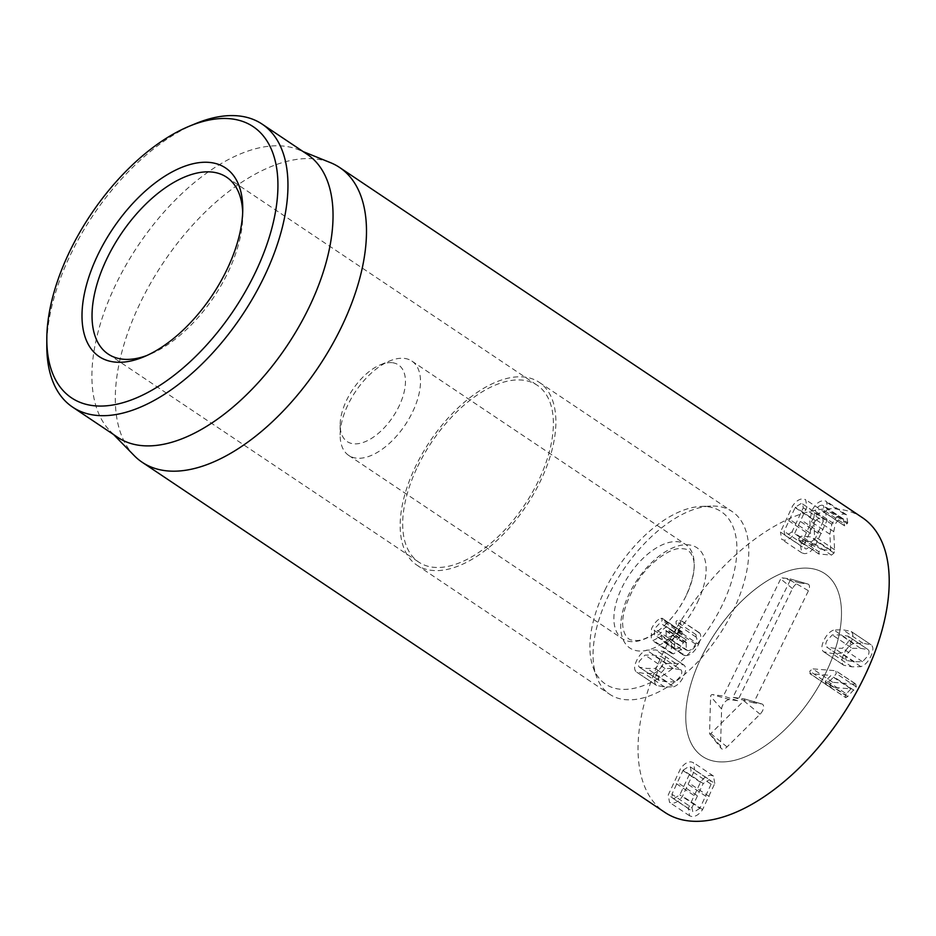 <?xml version="1.0" encoding="UTF-8"?>
<svg xmlns="http://www.w3.org/2000/svg" width="936" height="936" viewBox="0 0 936 936"><rect width="100%" height="100%" fill="white"/><g stroke="black" fill="none" stroke-linecap="round" stroke-linejoin="round"><path stroke-width="0.7" stroke-dasharray="4.68 3.51" d="M242.693 212.355A106.435 56.09 123.8 0 1 242.752 215.596A106.435 56.09 123.8 0 1 149.807 354.358A106.435 56.09 123.8 0 1 146.776 355.54M416.602 468.737A106.435 56.09 -56.2 0 0 418.801 562.138A106.435 56.09 -56.2 0 0 524.628 504.925A106.435 56.09 -56.2 0 0 537.264 385.281A106.435 56.09 -56.2 0 0 416.602 468.737M852.31 648.344L860.535 648.32L868.128 649.619C869.404 650.766 869.333 652.86 867.929 655.879L862.501 661.705L854.299 661.729L846.846 660.559L826.628 646.998C825.365 645.852 825.435 643.769 826.839 640.75L832.268 634.912L840.505 634.9L848.086 636.199C849.361 637.346 849.291 639.428 847.887 642.447L842.458 648.285L834.257 648.297L826.628 646.998L846.67 660.418C845.407 659.272 845.477 657.189 846.881 654.17L852.31 648.344L832.268 634.912M847.922 636.059L868.128 649.619L847.922 636.059M862.501 661.705L842.458 648.285M853.924 643.406C849.9 644.822 846.553 648.332 843.874 653.925C841.324 659.529 841.277 663.308 843.745 665.25L851.912 666.83L860.886 666.643C864.911 665.227 868.257 661.717 870.925 656.124C873.487 650.508 873.534 646.741 871.065 644.799L862.922 643.219L853.924 643.406L833.882 629.986L842.88 629.788L851.023 631.379C853.492 633.309 853.445 637.088 850.882 642.693C848.215 648.297 844.869 651.795 840.844 653.211L831.87 653.41L823.703 651.819C821.235 649.888 821.282 646.109 823.832 640.505C826.511 634.912 829.858 631.402 833.882 629.986M871.065 644.799L850.953 631.32L871.065 644.799M860.886 666.643L840.844 653.211M843.745 665.25L823.703 651.819L843.745 665.25M832.689 682.274L812.647 668.854L835.661 670.714L856.3 684.345L832.689 682.274L829.822 684.579L830.396 687.188L851 688.861L846.261 693.822L826.219 680.402L830.957 675.441L809.815 673.581L829.858 687.001L810.354 673.768L809.78 671.147L812.647 668.854M855.703 684.134L835.661 670.714L836.281 673.499L833.812 676.833L827.716 683.046L825.248 684.064L845.746 697.636L847.759 696.478L856.323 686.919L855.703 684.134M846.261 693.822L845.29 695.226L825.248 681.806L826.219 680.402M845.29 695.226L845.746 697.636L825.704 684.216L825.248 681.806M850.941 688.978L830.899 675.558M851 688.861L830.957 675.441M675.254 681.876L667.029 681.899L659.435 680.601C658.16 679.454 658.23 677.36 659.634 674.341L665.063 668.515L673.277 668.491L680.893 669.802L660.851 656.37C662.115 657.517 662.044 659.599 660.64 662.63L655.212 668.456L646.987 668.468L639.393 667.169C638.118 666.022 638.188 663.94 639.592 660.921L645.021 655.095L653.234 655.071L660.851 656.37L680.893 669.802C682.157 670.948 682.087 673.031 680.683 676.049L675.254 681.876L655.212 668.456M639.557 667.309L659.599 680.741L639.557 667.309M665.063 668.515L645.021 655.095M673.639 686.813C677.664 685.398 681.01 681.888 683.689 676.295C686.24 670.691 686.287 666.912 683.818 664.97L675.652 663.39L666.678 663.577C662.653 664.993 659.307 668.503 656.639 674.095C654.077 679.712 654.03 683.479 656.499 685.421L664.642 687.001L673.639 686.813L653.597 673.382L644.6 673.581L636.457 672.001C634 670.059 634.035 666.28 636.597 660.676C639.265 655.083 642.611 651.573 646.636 650.157L655.61 649.958L663.788 651.55C666.245 653.492 666.198 657.259 663.647 662.863C660.968 668.468 657.622 671.966 653.597 673.382M656.499 685.421L636.457 672.001L656.499 685.421M666.678 663.577L646.636 650.157M683.818 664.97L663.706 651.491L683.818 664.97M680.928 631.788C677.687 632.841 674.575 636.258 671.58 642.037L671.299 653.211L673.347 653.878L681.396 649.42L683.151 654.943L685.327 655.645L663.109 641.523L661.354 636L653.305 640.446L651.257 639.779L651.538 628.618C654.533 622.826 657.645 619.41 660.886 618.357L662.22 618.322L682.262 631.753L680.928 631.788L660.886 618.357M685.327 655.645C690.382 655.563 694.793 651.807 698.56 644.389L678.518 630.958C674.751 638.387 670.34 642.143 665.285 642.225M681.396 649.42L661.354 636M681.326 649.42L661.284 635.989M673.347 653.878L653.305 640.446M671.58 642.037L651.538 628.618M698.56 644.389C701.134 638.329 701.38 634.433 699.286 632.713L696.091 634.702L696.127 637.112C697.238 638.399 697.063 640.727 695.588 644.108C693.319 648.543 690.698 650.695 687.714 650.578L686.228 650.087L686.123 639.92L683.327 642.587C681.303 646.729 678.799 648.812 675.839 648.859L674.552 648.426L674.657 642.131L682.204 634.023L681.853 631.625L661.81 618.193L662.162 620.591L654.615 628.699L654.51 635.006L655.797 635.427C658.757 635.392 661.261 633.298 663.285 629.168L666.49 626.64L686.533 640.072L666.081 626.5L666.186 636.667L667.672 637.159C670.656 637.276 673.277 635.123 675.546 630.677C677.02 627.307 677.196 624.979 676.084 623.692L676.049 621.282L679.243 619.281C681.338 621.013 681.092 624.897 678.518 630.958M680.027 636.211L659.985 622.791M674.657 642.131L654.615 628.699M675.839 648.859L655.797 635.427M683.327 642.587L663.285 629.168M686.299 642.868L666.256 629.448M687.714 650.578L667.672 637.159M695.588 644.108L675.546 630.677M696.091 634.702L676.049 621.282M698.665 632.455L678.623 619.035M699.286 632.713L679.243 619.281M683.151 770.129L688.978 766.455L690.288 766.876L691.084 770.773L679.828 794.886L674.002 798.56L672.692 798.139L671.908 794.255L683.151 770.129L703.193 783.549L709.02 779.887L710.33 780.296L711.114 784.192L691.084 770.773M711.114 784.192L699.871 808.318L679.828 794.886M699.871 808.318L694.044 811.98L692.734 811.57L691.95 807.674L671.908 794.255M691.95 807.674L703.193 783.549M714.788 783.444L713.478 776.049L711.149 775.312C707.429 775.102 703.872 777.43 700.467 782.285L688.276 808.423L689.586 815.818L691.915 816.555C695.635 816.754 699.192 814.437 702.597 809.582L714.788 783.444L694.746 770.024L682.555 796.162C679.15 801.005 675.593 803.334 671.872 803.123L669.544 802.398L668.234 794.992L680.425 768.865C683.83 764.01 687.387 761.682 691.107 761.892L693.436 762.618L694.746 770.024M702.597 809.582L682.555 796.162M688.276 808.423L668.234 794.992M700.467 782.285L680.425 768.865M811.383 541.687L798.736 540.552L818.778 553.972L831.425 555.118L811.383 541.687L813.969 539.651L814.542 536.281L813.7 518.17L815.116 511.138L835.158 524.558C837.088 520.638 839.428 518.661 842.201 518.614L822.159 505.194C819.386 505.241 817.046 507.218 815.116 511.138M847.735 522.803L846.542 514.788L844.225 514.039C839.276 514.192 835.146 517.62 831.835 524.324L829.893 534.222L830.712 550.321L821.41 549.561L818.778 551.725L798.736 538.294L801.368 536.141L810.67 536.89L809.851 520.79L811.793 510.904C815.104 504.188 819.234 500.76 824.183 500.62L826.511 501.368L827.693 509.383L824.312 512.308L844.354 525.74L847.735 522.803L827.693 509.383M818.778 551.725L819.281 554.135L799.239 540.704L798.736 538.294M830.712 550.321L810.67 536.89M830.758 550.204L810.716 536.773M829.893 534.222L809.851 520.79M844.225 514.039L824.183 500.62M842.201 518.614L843.511 519.047L844.108 523.797L824.066 510.366L823.469 505.627L822.159 505.194M844.108 523.797L844.705 525.856L824.663 512.425L824.066 510.366M831.425 555.118L834.011 553.071L834.573 549.701L833.742 531.601L835.158 524.558M834.573 549.701L814.542 536.281M792.032 531.929L786.205 535.591L784.894 535.181L784.099 531.285L795.354 507.16L801.169 503.498L802.491 503.907L803.275 507.803L792.032 531.929L812.074 545.349L806.247 549.022L804.937 548.601L804.141 544.705L784.099 531.285M804.141 544.705L815.396 520.591L795.354 507.16M815.396 520.591L821.211 516.918L822.522 517.339L823.317 521.223L803.275 507.803M823.317 521.223L812.074 545.349M800.479 545.454L801.789 552.848L804.118 553.585C807.838 553.796 811.395 551.468 814.8 546.612L826.991 520.486L825.681 513.08L823.341 512.355C819.632 512.144 816.063 514.461 812.659 519.316L800.479 545.454L780.437 532.034L792.616 505.896C796.021 501.041 799.59 498.712 803.31 498.923L805.639 499.66L806.949 507.055L794.758 533.192C791.353 538.048 787.796 540.365 784.075 540.166L781.747 539.428L780.437 532.034M812.659 519.316L792.616 505.896M826.991 520.486L806.949 507.055M814.8 546.612L794.758 533.192M862.348 517.631A177.395 93.483 -56.2 0 0 685.959 612.986A177.395 93.483 -56.2 0 0 664.899 812.401M700.151 659.868A109.98 57.962 -56.2 0 0 702.421 756.393A109.98 57.962 -56.2 0 0 811.781 697.273A109.98 57.962 -56.2 0 0 824.838 573.639A109.98 57.962 -56.2 0 0 700.151 659.868M414.554 468.573A109.98 57.962 123.8 0 1 539.241 382.333A109.98 57.962 123.8 0 1 526.184 505.966A109.98 57.962 123.8 0 1 416.824 565.087A109.98 57.962 123.8 0 1 414.554 468.573M195.519 123.657A170.293 89.739 -56.2 0 0 69.1 257.669A170.293 89.739 -56.2 0 0 46.8 345.676M307.254 154.346A170.293 89.739 -56.2 0 0 298.537 149.737A170.293 89.739 -56.2 0 0 114.192 287.867A170.293 89.739 -56.2 0 0 110.12 431.016A170.293 89.739 -56.2 0 0 117.702 437.323M134.269 455.68A177.395 93.483 123.8 0 1 138.516 306.575A177.395 93.483 123.8 0 1 330.537 162.677M790.23 580.226L732.958 697.343L744.167 698.853A1.392 0.737 123.8 0 1 744.225 698.876A1.392 0.737 123.8 0 1 744.529 699.66A1.392 0.737 123.8 0 1 743.851 700.877L710.81 733.602A1.392 0.737 123.8 0 1 709.663 733.871A1.392 0.737 123.8 0 1 709.535 733.426L710.611 696.396A1.392 0.737 123.8 0 1 711.173 695.12A1.392 0.737 123.8 0 1 712.191 694.547L723.399 696.056L780.671 578.939A1.392 0.737 123.8 0 1 782.051 577.816L790.042 578.893A1.392 0.737 123.8 0 1 790.101 578.916A1.392 0.737 123.8 0 1 790.23 580.226L808.47 590.721A7.09 3.744 -56.2 0 0 807.85 584.029A7.09 3.744 -56.2 0 0 807.522 583.959L799.531 582.882A7.09 3.744 -56.2 0 0 792.488 588.568L737.662 700.69L729.67 699.613A7.09 3.744 -56.2 0 0 724.464 702.503A7.09 3.744 -56.2 0 0 721.609 709.02L720.533 746.05A7.09 3.744 -56.2 0 0 721.141 748.344A7.09 3.744 -56.2 0 0 727.038 746.928L760.079 714.203A7.09 3.744 -56.2 0 0 763.495 708.025A7.09 3.744 -56.2 0 0 761.974 703.989A7.09 3.744 -56.2 0 0 761.647 703.919L753.644 702.842L808.47 590.721M753.644 702.842L732.958 697.343M737.662 700.69L723.399 696.056M392.605 362.747A46.121 24.301 123.8 0 1 387.27 424.371A46.121 24.301 123.8 0 1 340.154 424.909A46.121 24.301 123.8 0 1 380.437 364.783A46.121 24.301 123.8 0 1 392.605 362.747M404.691 358.441A56.768 29.917 123.8 0 1 411.922 361.109A56.768 29.917 123.8 0 1 405.183 424.909A56.768 29.917 123.8 0 1 348.742 455.434A56.768 29.917 123.8 0 1 340.131 434.947A56.768 29.917 123.8 0 1 389.704 360.945A56.768 29.917 123.8 0 1 404.691 358.441M686.041 595.939A56.768 29.917 123.8 0 1 622.475 638.797A56.768 29.917 123.8 0 1 625.423 581.069A56.768 29.917 123.8 0 1 678.436 541.804A56.768 29.917 123.8 0 1 685.655 544.471A56.768 29.917 123.8 0 1 686.041 595.939M604.937 590.008A103.837 54.721 123.8 0 1 701.099 506.435A103.837 54.721 123.8 0 1 708.88 628.348A103.837 54.721 123.8 0 1 593.178 667.543A103.837 54.721 123.8 0 1 604.937 590.008M608.997 594.571A109.98 57.962 -56.2 0 0 596.548 676.705A109.98 57.962 -56.2 0 0 609.722 694.301A109.98 57.962 -56.2 0 0 719.082 635.181A109.98 57.962 -56.2 0 0 732.139 511.547A109.98 57.962 -56.2 0 0 710.845 506.06A109.98 57.962 -56.2 0 0 608.997 594.571M701.684 656.662A109.98 57.962 -56.2 0 0 702.421 756.393A109.98 57.962 -56.2 0 0 811.781 697.273A109.98 57.962 -56.2 0 0 824.838 573.639A109.98 57.962 -56.2 0 0 701.684 656.662M860.535 648.32L840.505 634.9M854.299 661.729L834.257 648.297M862.922 643.219L842.88 629.788M851.912 666.83L831.87 653.41M829.822 684.579L809.78 671.147M856.323 686.919L836.281 673.499M853.854 690.253L833.812 676.833M847.759 696.478L827.716 683.046M667.029 681.899L646.987 668.468M673.277 668.491L653.234 655.071M664.642 687.001L644.6 673.581M675.652 663.39L655.61 649.958M682.204 634.023L662.162 620.591M683.491 642.236L663.448 628.817M686.486 642.482L666.444 629.062M696.127 637.112L676.084 623.692M705.919 796.314L685.877 782.882M697.133 795.6L677.091 782.168M709.266 796.583L689.224 783.151M693.775 795.319L673.733 781.899M821.41 549.561L801.368 536.141M831.835 524.324L811.793 510.904M847.396 523.704L827.354 510.272M833.742 531.601L813.7 518.17M834.011 553.071L813.969 539.651M809.347 532.596L789.305 519.164M818.134 533.309L798.092 519.878M805.99 532.327L785.947 518.895M821.492 533.578L801.45 520.147M761.647 703.919L744.167 698.853M760.079 714.203L743.851 700.877M727.038 746.928L710.81 733.602M720.533 746.05L709.535 733.426M721.609 709.02L710.611 696.396M729.67 699.613L712.191 694.547M792.488 588.568L780.671 578.939M799.531 582.882L782.051 577.816M807.522 583.959L790.042 578.893M697.39 602.468A60.313 31.777 -56.2 0 0 668.854 549.748A60.313 31.777 -56.2 0 0 624.019 641.452A60.313 31.777 -56.2 0 0 697.39 602.468M242.752 215.596L242.763 208.915M149.807 354.358L143.617 356.92M108.155 354.054L418.801 562.138M226.617 177.196L537.264 385.281M683.151 654.943L663.109 641.523M671.299 653.211L651.257 639.779M674.552 648.426L654.51 635.006M686.228 650.087L666.186 636.667M690.288 766.876L710.33 780.296M672.692 798.139L692.734 811.57M713.478 776.049L693.436 762.618M689.586 815.818L669.544 802.398M846.542 514.788L826.511 501.368M843.511 519.047L823.469 505.627M784.894 535.181L804.937 548.601M802.491 503.907L822.522 517.339M801.789 552.848L781.747 539.428M825.681 513.08L805.639 499.66M416.824 565.087L609.722 694.301M539.241 382.333L732.139 511.547M110.12 431.016L113.619 434.585M298.537 149.737L303.17 151.609M744.225 698.876L761.974 703.989M709.663 733.871L721.141 748.344M790.101 578.916L807.85 584.029M340.154 424.909L340.131 434.947M380.437 364.783L389.704 360.945M348.742 455.434L622.475 638.797M411.922 361.109L685.655 544.471M686.006 595.998C678.577 610.658 669.182 622.381 657.809 631.145C648.964 637.357 642.049 640.481 637.042 640.517C631.894 640.306 629.156 639.733 628.84 638.785C626.874 637.79 625.201 635.24 623.809 631.098C620.24 619.55 624.932 602.784 637.907 580.788C649.408 562.279 670.129 548.367 679.828 548.543C684.941 548.765 687.667 549.35 687.995 550.298L690.862 553.188L693.026 558.02C695.834 566.011 693.494 578.67 686.006 595.998M593.178 667.543L596.548 676.705M701.099 506.435L710.845 506.06"/><path stroke-width="1.4" d="M146.776 355.54A106.435 56.09 123.8 0 1 108.155 354.054A106.435 56.09 123.8 0 1 105.955 260.653A106.435 56.09 123.8 0 1 226.617 177.196A106.435 56.09 123.8 0 1 242.693 212.355M96.853 256.967A113.537 59.822 -56.2 0 0 143.617 356.92A113.537 59.822 -56.2 0 0 242.763 208.915A113.537 59.822 -56.2 0 0 186.907 165.473A113.537 59.822 -56.2 0 0 96.853 256.967M256.569 269.907A163.203 85.995 123.8 0 1 127.109 401.427A163.203 85.995 123.8 0 1 46.812 338.984A163.203 85.995 123.8 0 1 189.329 126.208A163.203 85.995 123.8 0 1 256.569 269.907M142.167 462.255L664.899 812.401A177.395 93.483 -56.2 0 0 865.999 673.312A177.395 93.483 -56.2 0 0 862.348 517.631L339.616 167.486A177.395 93.483 123.8 0 1 343.278 323.166A177.395 93.483 123.8 0 1 142.167 462.255A177.395 93.483 123.8 0 1 134.269 455.68L113.619 434.585M46.812 338.984L46.8 345.676A170.293 89.739 -56.2 0 0 72.61 407.113A170.293 89.739 -56.2 0 0 265.672 273.593A170.293 89.739 -56.2 0 0 262.162 124.137A170.293 89.739 -56.2 0 0 195.519 123.657L189.329 126.208M72.61 407.113L117.702 437.323A170.293 89.739 -56.2 0 0 287.036 345.782A170.293 89.739 -56.2 0 0 307.254 154.346L262.162 124.137M303.17 151.609L330.537 162.677A177.395 93.483 123.8 0 1 339.616 167.486"/></g></svg>
